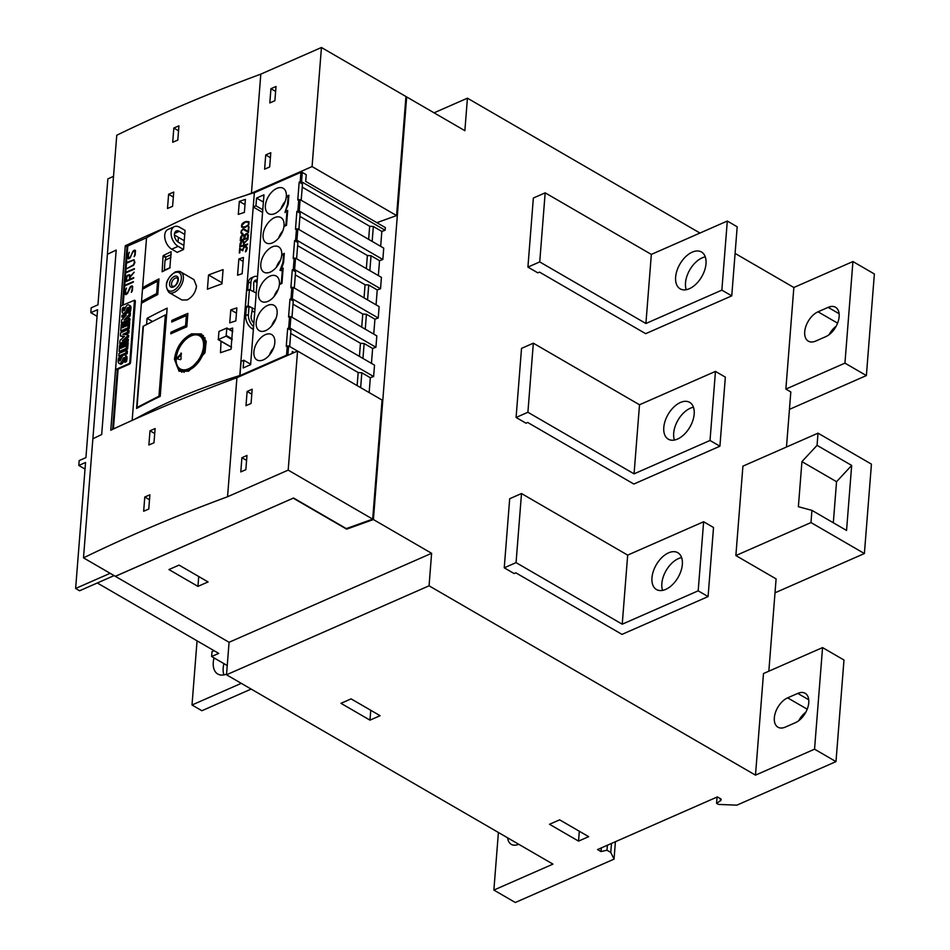 <?xml version="1.0" encoding="UTF-8"?>
<svg xmlns="http://www.w3.org/2000/svg" width="950" height="950" viewBox="0 0 950 950"><rect width="100%" height="100%" fill="white"/><g stroke="black" fill="none" stroke-linecap="round" stroke-linejoin="round"><path stroke-width="1.43" d="M223.915 663.634A21.28 12.599 -59.9 0 0 223.915 674.892M226.563 674.108A21.28 12.599 120.1 0 1 217.799 674.037A21.28 12.599 120.1 0 1 214.023 657.899M251.156 689.082L201.899 710.731L192.007 704.995L241.264 683.347M351.096 698.879L380.107 715.706L369.978 720.148L340.967 703.321L351.096 698.879M615.41 841.712L614.044 859.121L610.767 852.411L606.979 850.214L601.018 851.568L597.55 849.561L717.393 796.908L721.014 799.021A4.726 2.399 4.5 0 1 721.133 799.663A4.726 2.399 4.5 0 1 720.254 800.921L716.573 803.32L717.891 804.092A1.888 0.962 -175.5 0 0 719.387 804.46L736.856 805.161L835.988 761.615L814.554 749.182L822.557 647.591L763.479 673.55L755.488 775.141L814.554 749.182M755.488 775.141L429.056 585.806L226.516 674.785L552.947 864.12L493.869 890.067L515.304 902.5L614.044 859.121M559.645 819.838L588.668 836.665L578.538 841.106L549.516 824.279L559.645 819.838M774.998 592.812L864.393 553.541L810.979 522.559L735.87 555.56L776.102 578.894L768.835 671.199M844.942 363.137L852.934 261.547L874.368 273.98L866.376 375.571L844.942 363.137L785.864 389.096L790.816 391.958L786.481 447.022M735.87 555.56L742.912 466.153L818.021 433.164L817.059 445.348L851.675 465.429L846.557 530.444L811.941 510.376L810.979 522.559M811.941 510.376L798.38 506.706L801.931 461.629L817.059 445.348M833.316 522.773L836.546 481.709L801.931 461.629M836.546 481.709L851.675 465.429M864.393 553.541L871.435 464.146L818.021 433.164M610.767 852.411L611.479 843.446M606.979 850.214L607.371 845.251M601.018 851.568L601.303 847.911M716.573 803.32L717.072 797.05M429.056 585.806L431.609 553.304L373.409 519.543L406.671 96.936L464.871 130.684L467.424 98.183L434.079 112.824M467.424 98.183L699.972 233.047M735.086 253.412L793.856 287.506L852.934 261.547M822.557 647.591L843.98 660.024L835.988 761.615M805.826 712.203A17.029 10.082 -59.9 0 0 798.712 720.729M579.31 831.238L578.538 841.106M370.761 710.279L369.978 720.148M192.007 704.995L197.054 640.834M795.459 722.653L785.329 727.106A17.029 10.082 120.1 0 1 777.943 727.201A17.029 10.082 120.1 0 1 775.414 712.631A17.029 10.082 120.1 0 1 787.633 697.846L797.762 693.405A17.029 10.082 120.1 0 1 805.161 693.298A17.029 10.082 120.1 0 1 807.678 707.881A17.029 10.082 120.1 0 1 795.459 722.653M866.376 375.571L789.438 409.367M785.864 389.096L793.856 287.506M818.021 311.802L828.151 307.361A17.029 10.082 120.1 0 1 835.537 307.254A17.029 10.082 120.1 0 1 838.066 321.836A17.029 10.082 120.1 0 1 825.847 336.621L815.717 341.062A17.029 10.082 120.1 0 1 808.331 341.169A17.029 10.082 120.1 0 1 805.802 326.586A17.029 10.082 120.1 0 1 818.021 311.802L837.591 323.154M836.202 326.171A17.029 10.082 -59.9 0 0 829.089 334.685M537.807 272.84L527.915 267.104L533.354 198.027L545.169 192.838L539.731 261.915L645.905 323.499L721.857 290.13L731.749 295.866L645.668 333.676L539.493 272.104L537.807 272.84M525.979 423.201L516.087 417.466L521.526 348.377L533.33 343.188L527.903 412.264L634.066 473.848L710.018 440.479L719.91 446.215L633.84 484.037L527.666 422.453L525.979 423.201M514.14 573.551L504.248 567.815L509.687 498.726L521.503 493.537L516.064 562.626L622.238 624.197L698.191 590.829L708.082 596.576L622.001 634.386L515.826 572.814L514.14 573.551M527.915 267.104L539.731 261.915M731.749 295.866L737.188 226.789L727.296 221.041L651.344 254.41L545.169 192.838M705.28 256.88A21.28 12.599 -59.9 0 0 702.145 257.866A21.28 12.599 -59.9 0 0 686.244 289.691M689.379 288.705A21.28 12.599 120.1 0 1 680.141 288.824A21.28 12.599 120.1 0 1 676.982 270.608A21.28 12.599 120.1 0 1 692.253 252.13A21.28 12.599 120.1 0 1 701.492 252.011A21.28 12.599 120.1 0 1 704.663 270.228A21.28 12.599 120.1 0 1 689.379 288.705M721.857 290.13L727.296 221.041M645.905 323.499L651.344 254.41M516.087 417.466L527.903 412.264M719.91 446.215L725.349 377.138L715.457 371.402L639.504 404.771L533.33 343.188M693.441 407.229A21.28 12.599 -59.9 0 0 690.318 408.227A21.28 12.599 -59.9 0 0 674.417 440.04M677.552 439.054A21.28 12.599 120.1 0 1 668.301 439.185A21.28 12.599 120.1 0 1 665.143 420.957A21.28 12.599 120.1 0 1 680.426 402.479A21.28 12.599 120.1 0 1 689.664 402.361A21.28 12.599 120.1 0 1 692.823 420.589A21.28 12.599 120.1 0 1 677.552 439.054M710.018 440.479L715.457 371.402M634.066 473.848L639.504 404.771M504.248 567.815L516.064 562.626M708.082 596.576L713.521 527.487L703.629 521.752L627.677 555.121L521.503 493.537M681.613 557.591A21.28 12.599 -59.9 0 0 678.478 558.576A21.28 12.599 -59.9 0 0 662.578 590.401M665.712 589.404A21.28 12.599 120.1 0 1 656.474 589.534A21.28 12.599 120.1 0 1 653.315 571.306A21.28 12.599 120.1 0 1 668.586 552.841A21.28 12.599 120.1 0 1 677.825 552.71A21.28 12.599 120.1 0 1 680.996 570.938A21.28 12.599 120.1 0 1 665.712 589.404M698.191 590.829L703.629 521.752M622.238 624.197L627.677 555.121M498.406 832.485L493.869 890.067M518.688 844.253L518.664 844.265A17.029 10.082 120.1 0 1 511.266 844.36A17.029 10.082 120.1 0 1 507.68 837.864M346.714 528.461L346.655 529.15L293.241 498.168L115.354 576.329L229.069 642.283L226.516 674.785M253.591 326.634A10.402 6.519 -113.7 0 1 248.413 314.462L249.054 306.351L252.368 308.275A109.582 68.638 -113.7 0 1 251.192 315.863A5.676 3.551 66.3 0 0 253.864 323.059M253.365 329.531A230.197 144.174 66.3 0 0 251.881 328.558A10.402 6.519 -113.7 0 1 245.706 315.649L246.347 307.539L249.054 306.351M250.337 290.035L250.966 281.984A10.402 6.519 -113.7 0 1 254.042 276.664A10.402 6.519 -113.7 0 1 257.521 276.604M257.248 280.179A5.676 3.551 66.3 0 0 255.408 280.226A5.676 3.551 66.3 0 0 253.709 283.777A109.582 68.638 -113.7 0 1 253.662 291.733M247.713 290.261L248.271 283.159A10.402 6.519 -113.7 0 1 251.334 277.851L254.042 276.664M257.07 282.399A81.51 51.051 66.3 0 0 254.766 281.449A5.676 3.551 66.3 0 0 254.256 281.295M246.347 307.539L245.361 306.957L246.644 290.7L249.399 289.56L256.227 293.063M249.399 289.56L248.128 305.805L254.956 309.308M245.361 306.957L248.128 305.805M254.707 312.384L252.035 310.828M262.58 212.42L253.223 206.993L255.93 205.806L262.782 209.784M255.93 205.806L256.536 198.087L263.957 194.821L250.598 364.681L243.164 367.947L243.77 360.228L241.074 361.416L239.958 375.63L286.544 355.169L287.909 355.276M297.504 351.061L288.61 345.907L286.259 346.263L287.672 328.391L290.011 328.023L373.623 376.521L370.322 377.708L361.831 372.78L358.162 372.543L290.724 333.426M373.623 376.521L374.526 365.144L290.914 316.647L288.562 317.015L289.976 299.131L292.315 298.775L375.927 347.261L372.626 348.448L364.135 343.52L360.454 343.282L293.027 304.166M375.927 347.261L376.817 335.884L293.217 287.387L290.866 287.755L292.279 269.871L294.619 269.515L378.231 318.001L374.929 319.188L373.754 334.103M378.231 318.001L379.121 306.624L295.521 258.139L293.17 258.495L294.571 240.611L296.923 240.255L380.534 288.752L377.233 289.928L376.058 304.855M380.534 288.752L381.425 277.364L297.825 228.879L295.474 229.235L296.875 211.351L299.226 210.995L382.838 259.493L379.537 260.668L378.361 275.595M382.838 259.493L383.729 248.116L300.117 199.619L297.777 199.975L299.179 182.103L301.53 181.735L385.142 230.232L381.841 231.42L380.665 246.335M385.142 230.232L385.344 227.584L305.698 181.391L306.221 174.693L302.266 172.389L300.924 172.306L254.351 192.767L253.223 206.993M263.352 359.86A14.666 8.681 120.1 0 1 256.987 359.943A14.666 8.681 120.1 0 1 254.814 347.391A14.666 8.681 120.1 0 1 265.335 334.661A14.666 8.681 120.1 0 1 271.7 334.578A14.666 8.681 120.1 0 1 273.885 347.13A14.666 8.681 120.1 0 1 263.352 359.86M265.656 330.6A14.666 8.681 120.1 0 1 259.291 330.683A14.666 8.681 120.1 0 1 257.118 318.131A14.666 8.681 120.1 0 1 267.639 305.413A14.666 8.681 120.1 0 1 274.004 305.318A14.666 8.681 120.1 0 1 276.189 317.882A14.666 8.681 120.1 0 1 265.656 330.6M283.575 254.469L281.687 255.301A14.666 8.681 120.1 0 1 270.263 272.092A14.666 8.681 120.1 0 1 263.898 272.175A14.666 8.681 120.1 0 1 261.725 259.623A14.666 8.681 120.1 0 1 272.246 246.893A14.666 8.681 120.1 0 1 278.611 246.81A14.666 8.681 120.1 0 1 281.746 254.493L284.311 253.365L283.599 262.414L281.556 268.874L283.147 268.161L281.948 283.433L279.383 284.561A14.666 8.681 120.1 0 1 267.959 301.34A14.666 8.681 120.1 0 1 261.594 301.435A14.666 8.681 120.1 0 1 259.421 288.871A14.666 8.681 120.1 0 1 269.942 276.153A14.666 8.681 120.1 0 1 276.308 276.07A14.666 8.681 120.1 0 1 279.442 283.741L281.342 282.91L282.411 269.277L281.01 270.596L280.012 270.322L282.934 262.58L283.575 254.469L282.934 262.58M288.147 196.365L286.235 197.196A14.666 8.681 120.1 0 1 274.871 213.572A14.666 8.681 120.1 0 1 268.506 213.655A14.666 8.681 120.1 0 1 266.332 201.103A14.666 8.681 120.1 0 1 276.854 188.373A14.666 8.681 120.1 0 1 283.219 188.29A14.666 8.681 120.1 0 1 286.33 196.377L288.895 195.249L288.183 204.309L284.964 212.515L287.517 204.464L288.147 196.365L287.672 204.559L285.154 212.503M286.52 225.316L283.943 226.456A14.666 8.681 120.1 0 1 272.567 242.832A14.666 8.681 120.1 0 1 266.202 242.915A14.666 8.681 120.1 0 1 264.029 230.363A14.666 8.681 120.1 0 1 274.55 217.633A14.666 8.681 120.1 0 1 280.915 217.55A14.666 8.681 120.1 0 1 284.026 225.637L285.914 224.806L287.019 210.757L287.696 210.461L286.52 225.316M291.994 317.276L293.265 301.043L289.976 299.131M374.929 319.188L366.427 314.26L365.263 329.175M294.298 288.016L295.569 271.783L292.279 269.871M366.427 314.26L362.758 314.022L295.331 274.906M377.233 289.928L368.731 285L367.555 299.915M296.602 258.756L297.873 242.523L294.571 240.611M368.731 285L365.061 284.762L297.623 245.658M379.537 260.668L371.034 255.74L369.859 270.667M298.894 229.508L300.176 213.263L296.875 211.351M371.034 255.74L367.365 255.502L299.927 216.398M381.841 231.42L373.338 226.48L372.162 241.407M301.197 200.248L302.48 184.015L299.179 182.103M373.338 226.48L369.669 226.254L302.231 187.138M284.121 226.373A14.666 8.681 -59.9 0 0 284.192 225.732L286.081 224.901L287.684 210.639M286.425 197.113A14.666 8.681 -59.9 0 0 286.496 196.472L286.33 196.377M288.871 195.427L286.496 196.472M280.191 270.251L280.844 269.183M281.01 269.277L283.1 262.675M281.865 255.217A14.666 8.681 -59.9 0 0 281.913 254.588L281.746 254.493M281.913 254.588L284.299 253.531M283.136 268.339L281.556 268.874M279.561 284.478A14.666 8.681 -59.9 0 0 279.609 283.836L281.509 283.005L282.411 269.277M280.986 208.727A13.003 7.695 120.1 0 1 285.142 201.578M278.694 237.987A13.003 7.695 120.1 0 1 282.839 230.838M276.391 267.247A13.003 7.695 120.1 0 1 280.535 260.086M274.087 296.507A13.003 7.695 120.1 0 1 278.231 289.346M271.783 325.755A13.003 7.695 120.1 0 1 275.928 318.606M269.479 355.015A13.003 7.695 120.1 0 1 273.624 347.866M256.536 198.087L263.387 202.065M243.77 360.228L250.634 364.206M289.691 346.536L290.961 330.303L287.672 328.391M361.831 372.78L360.656 387.647M358.162 372.543L357.129 385.593M370.322 377.708L369.158 392.576M364.135 343.52L362.959 358.435M360.454 343.282L359.433 356.392M372.626 348.448L371.45 363.363M362.758 314.022L361.724 327.133M365.061 284.762L364.028 297.873M367.365 255.502L366.332 268.613M369.669 226.254L368.636 239.352M292.161 353.412L292.315 351.452L294.168 352.533M134.259 419.473A567.554 287.862 4.5 0 1 239.792 375.535L254.351 192.767M254.184 192.672A567.554 287.862 -175.5 0 0 146.537 237.785L132.169 420.399M248.532 232.477L243.331 229.449A567.554 287.862 -175.5 0 0 242.642 229.674L241.526 231.111L241.407 232.619L242.345 233.403A567.554 287.862 4.5 0 1 242.773 233.261L242.737 233.831A567.554 287.862 -175.5 0 0 242.262 233.973L240.884 232.833L242.654 229.116A567.554 287.862 4.5 0 1 243.426 228.867L248.104 231.456L248.461 226.896A567.554 287.862 4.5 0 1 248.983 226.729L248.532 232.477M247.582 244.566A567.554 287.862 -175.5 0 0 239.768 247.047L240.018 243.841L241.692 241.336A567.554 287.862 4.5 0 1 242.82 240.967L244.162 242.749L247.998 239.257L244.114 243.354L243.972 245.159A567.554 287.862 4.5 0 1 247.629 244.007L247.582 244.566M246.323 251.121L245.421 251.845L246.596 247.57L245.159 246.929A567.554 287.862 -175.5 0 0 244.827 247.036L243.224 248.639L242.82 250.8L240.101 249.316L239.816 252.819A567.554 287.862 -175.5 0 0 239.305 252.985L239.661 248.389L242.369 249.909L244.839 246.477A567.554 287.862 4.5 0 1 245.231 246.347L246.323 246.394L247.309 248.057L246.323 251.121M248.081 238.26A567.554 287.862 -175.5 0 0 240.267 240.742L240.516 237.536L242.191 235.03A567.554 287.862 4.5 0 1 243.319 234.662L244.471 235.434L245.824 233.866A567.554 287.862 4.5 0 1 246.964 233.51L248.33 235.042L248.081 238.26M248.757 224.984L245.682 227.121A567.554 287.862 -175.5 0 0 244.554 227.477L241.692 227.228L241.478 225.328L243.141 222.811L245.005 221.837A567.554 287.862 4.5 0 1 246.121 221.481L249.007 221.742L248.757 224.984M196.531 286.199C195.51 292.564 192.375 297.148 187.102 299.951L181.937 299.998L168.993 292.493A11.828 6.994 120.1 0 0 174.123 292.422A11.828 6.994 120.1 0 0 182.614 282.162A11.828 6.994 120.1 0 0 180.856 272.033L193.942 279.621L196.531 286.199M146.609 324.449L147.084 318.345A567.554 287.862 4.5 0 1 167.152 308.168L160.217 396.352A567.554 287.862 -175.5 0 0 136.586 408.464L143.046 326.372A567.554 287.862 4.5 0 1 146.609 324.449L146.716 324.508M185.06 230.399L183.552 249.506A567.554 287.862 -175.5 0 0 177.223 252.368L171.724 249.173A11.115 6.959 -113.7 0 1 164.944 238.723A11.115 6.959 -113.7 0 1 168.007 229.449L174.42 226.634A11.115 6.959 -113.7 0 1 179.633 227.264L185.06 230.399M178.042 242.036L178.41 237.334L174.42 235.018M187.874 313.381L186.817 326.788A567.554 287.862 -175.5 0 0 170.81 333.854L170.941 332.227A567.554 287.862 4.5 0 1 185.571 325.743L186.366 315.578A567.554 287.862 -175.5 0 0 171.748 322.062L171.867 320.435A567.554 287.862 4.5 0 1 187.874 313.381M158.982 278.908L157.748 294.548A567.554 287.862 -175.5 0 0 141.396 303.299L141.514 301.673A567.554 287.862 4.5 0 1 156.619 293.574L157.593 281.176A567.554 287.862 -175.5 0 0 142.5 289.287L142.619 287.66A567.554 287.862 4.5 0 1 158.982 278.908M239.329 201.388A567.554 287.862 4.5 0 1 245.397 199.405L244.376 212.408A567.554 287.862 -175.5 0 0 238.308 214.391L239.329 201.388L244.981 204.666M230.791 309.878A567.554 287.862 4.5 0 1 236.859 307.895L235.838 320.898A567.554 287.862 -175.5 0 0 229.769 322.881L230.791 309.878L236.443 313.168M238.854 258.934A567.554 287.862 4.5 0 1 243.438 257.474L242.155 273.719A567.554 287.862 -175.5 0 0 237.571 275.191L238.854 258.934L243.129 261.416M208.537 274.966A567.554 287.862 4.5 0 1 223.072 269.622L221.956 283.848A567.554 287.862 -175.5 0 0 207.421 289.192L208.537 274.966L222.039 282.791M174.432 359.242C176.178 347.439 181.901 338.972 191.603 333.83L201.459 333.937L206.197 341.299L204.998 352.699L188.67 371.213L179.039 371.236L174.432 359.242M163.412 255.502A567.554 287.862 4.5 0 1 171.131 251.714L169.848 267.971A567.554 287.862 -175.5 0 0 162.129 271.759L163.056 256.072L163.412 255.502L165.941 256.975L165.395 259.813M229.057 329.258A567.554 287.862 4.5 0 1 232.679 328.059L231.016 349.196A567.554 287.862 -175.5 0 0 220.495 352.723L221.029 341.252M181.759 372.21A21.755 12.884 120.1 0 1 180.488 370.168M248.971 226.824L248.176 231.527L244.209 229.081L242.713 229.152L241.051 231.254L241.537 233.831M242.773 233.32L241.692 233.249M247.986 239.412L244.162 242.749M247.618 244.091L243.972 245.159M243.604 241.169L241.692 241.336L240.528 242.547L239.816 247.036M243.723 242.749L242.737 241.537A567.554 287.862 -175.5 0 0 241.68 241.87L240.326 246.323L243.521 245.373L243.39 241.692M240.374 246.359L240.326 246.323A567.554 287.862 4.5 0 1 243.449 245.314L243.651 242.689M246.394 246.454L243.758 247.285L242.44 249.957L239.697 248.425L239.341 252.973M246.311 247.154L246.774 249.446L245.516 251.774M247.76 233.724L245.908 233.926L244.471 235.434M244.102 234.864L241.027 236.241L240.303 240.73M240.825 240.018L244.007 239.067L244.221 236.443L243.236 235.232A567.554 287.862 -175.5 0 0 242.179 235.576L240.825 240.018A567.554 287.862 4.5 0 1 243.948 239.02L243.877 235.386M244.459 238.854L247.677 237.928L247.879 235.303L246.881 234.08A567.554 287.862 -175.5 0 0 245.824 234.412L244.459 238.854A567.554 287.862 4.5 0 1 247.594 237.868L247.534 234.234M249.019 221.777L245.076 221.884L241.953 223.986M241.989 224.022L241.727 227.24M242.167 226.812L244.696 226.967L248.389 224.912L248.603 222.229L246.05 222.051A567.554 287.862 -175.5 0 0 244.981 222.383L241.989 225.186L242.167 226.812L244.625 226.919A567.554 287.862 4.5 0 1 245.694 226.575L248.318 224.853L248.52 222.158M169.088 268.339L164.374 269.99L165.003 260.383L171 257.355M170.192 267.52L164.908 270.18M171.214 254.659L165.941 256.975M134.757 300.627L135.375 301.138L130.506 362.912L129.77 364.016L118.121 369.134A2.838 1.437 -175.5 0 0 117.313 369.871L116.256 369.253L129.081 363.613L129.817 362.508L134.472 300.224L121.244 305.864L120.496 306.969L115.639 368.742L116.256 369.253M112.824 429.269A2.838 1.437 4.5 0 1 113.418 428.866L118.228 426.764M122.36 305.366L126.968 246.929A2.838 1.437 -175.5 0 1 127.811 246.014L146.537 237.785M132.311 290.914L131.326 292.386L132.406 287.826L131.848 286.437L130.791 286.9L127.431 293.526L125.839 294.678L125.127 294.072L124.996 291.056L126.469 288.04L125.519 290.866L125.946 294.001L127.359 292.968L130.791 286.283L132.667 286.354L132.311 290.914M133.677 278.231L125.732 281.723L126.932 275.856L129.627 274.669L130.233 276.474L134.152 272.175L130.174 277.163L130.019 279.217L133.724 277.59L133.677 278.231M133.582 265.276L126.754 268.707L133.546 264.694L134.461 261.796L133.891 260.395L132.846 260.431L127.217 262.901L127.264 262.259L134.021 259.742L134.912 262.461L133.582 265.276M135.126 255.158L134.14 256.631L135.078 253.804L134.662 250.669L132.477 252.451L130.245 257.759L128.654 258.911L127.941 258.305L127.811 255.289L129.283 252.284L128.333 255.099L128.761 258.246L130.174 257.212L133.606 250.527L135.482 250.598L135.126 255.158M134.389 269.123L126.445 272.614L134.389 269.123M133.368 282.126L125.424 285.618L133.368 282.126M133.404 281.592L125.471 284.976M134.425 268.589L126.504 271.973M129.259 252.522L128.298 253.757M134.852 250.076L132.893 251.37L130.281 257.26L128.761 258.246M134.662 250.669L135.316 252.13L134.259 256.452M128.393 253.804L127.763 257.165L128.666 258.899M126.861 268.672L133.653 264.753L134.556 261.856L133.891 260.395M134.081 259.801L127.324 262.853M134.128 272.353L130.233 276.474M133.713 277.697L130.019 279.217M129.687 274.728L127.846 275.12L126.611 276.569L125.839 281.675M126.314 280.844L129.592 279.514L129.817 276.509L128.808 275.215L127.015 276.414L126.314 280.844L129.485 279.454L129.461 275.334M126.445 288.277L125.483 289.512M132.038 285.831L130.079 287.126L127.466 293.027L125.946 294.001M131.848 286.437L132.501 287.886L131.444 292.22M125.578 289.572L124.949 292.921L125.851 294.666M161.263 383.016A1.924 1.283 -117.2 0 1 160.859 381.484L161.357 375.048A1.924 1.283 -117.2 0 1 161.916 374.062A1.924 1.283 -117.2 0 1 161.975 374.039L161.916 374.062M164.777 338.307A1.924 1.283 -117.2 0 1 164.374 336.787L164.884 330.351A1.924 1.283 -117.2 0 1 165.431 329.365A1.924 1.283 -117.2 0 1 165.49 329.341L165.431 329.365M165.359 314.913L158.959 396.186L137.002 407.479L143.403 326.206L165.359 314.913L166.571 315.543M159.731 396.589L158.959 396.186M137.714 407.847L137.002 407.479M128.678 318.048L129.996 318.808L129.853 320.577L122.669 323.736L121.351 322.964L121.576 320.162L126.314 315.067L121.814 317.051L121.944 315.376L129.141 312.218L128.927 314.949L124.117 320.055L128.678 318.048L128.535 319.806L121.351 322.964M124.189 317.348L121.814 317.051M129.141 312.218L130.459 312.989L130.245 315.709L127.597 318.523M127.051 338.699L128.369 339.471L128.238 341.157L121.054 344.316L119.736 343.544L119.973 340.421L124.533 336.276L120.329 335.956L120.567 332.856L127.763 329.697L127.561 332.215L122.811 334.293L127.371 334.649L127.241 336.288L122.312 340.777L127.051 338.699L126.92 340.385L119.736 343.544M123.856 336.894L120.329 335.956M127.763 329.697L129.081 330.457L128.879 332.975L125.424 334.495M127.371 334.649L128.689 335.409L128.559 337.048L126.481 338.96M127.252 353.673L125.934 352.901L118.75 356.06L118.94 353.531L126.136 350.372L127.454 351.144L127.252 353.673L124.319 354.956M123.049 355.514L120.068 356.832L118.75 356.06M125.923 355.739A3.61 2.138 120.1 0 1 126.243 355.87A3.61 2.138 120.1 0 1 126.991 357.164A12.849 7.612 120.1 0 1 126.481 361.617L124.996 362.271L123.678 361.511A10.438 6.187 -59.9 0 0 124.355 358.673A2.969 1.758 -59.9 0 0 124.284 357.568L123.263 358.019A46.55 27.55 -59.9 0 0 122.324 360.43A4.085 2.422 120.1 0 1 121.042 362.615A2.755 1.627 120.1 0 1 119.237 363.423A3.337 1.971 120.1 0 1 118.952 363.304A3.337 1.971 120.1 0 1 118.251 362.033A9.797 5.807 120.1 0 1 118.643 357.996L120.021 357.39A7.861 4.655 -59.9 0 0 119.51 360.442A1.188 0.701 -59.9 0 0 119.736 360.988L119.51 360.442M124.141 359.896A46.55 27.55 -59.9 0 0 123.643 361.19A4.085 2.422 120.1 0 1 122.36 363.375A2.755 1.627 120.1 0 1 120.555 364.194A3.337 1.971 120.1 0 1 120.27 364.076A3.337 1.971 120.1 0 1 120.032 363.886M120.021 357.39L121.339 358.15A7.861 4.655 -59.9 0 0 121.303 358.293M120.899 344.529L120.591 348.401L122.229 347.688L122.491 344.304L123.726 343.769L123.452 347.142L125.151 346.406L125.459 342.534L126.801 341.941L128.119 342.701L127.609 349.101L120.424 352.26L119.106 351.5L119.605 345.099L120.899 344.529L122.218 345.301L122.016 347.771M123.726 343.769L125.044 344.529L124.889 346.512M122.514 323.95L122.206 327.821L123.844 327.109L124.117 323.724L125.341 323.19L125.079 326.562L126.766 325.826L127.074 321.955L128.416 321.361L129.734 322.133L129.236 328.522L122.039 331.681L120.721 330.921L121.232 324.52L122.514 323.95L123.832 324.722L123.643 327.192M125.341 323.19L126.659 323.95L126.504 325.933M129.865 305.603A3.61 2.138 120.1 0 1 130.186 305.734A3.61 2.138 120.1 0 1 130.934 307.04A12.849 7.612 120.1 0 1 130.423 311.493L128.939 312.146L127.621 311.374A10.438 6.187 -59.9 0 0 128.298 308.536A2.969 1.758 -59.9 0 0 128.226 307.444L127.205 307.895A46.55 27.55 -59.9 0 0 126.267 310.294A4.085 2.422 120.1 0 1 124.984 312.479A2.755 1.627 120.1 0 1 123.179 313.298A3.337 1.971 120.1 0 1 122.894 313.179A3.337 1.971 120.1 0 1 122.194 311.909A9.797 5.807 120.1 0 1 122.586 307.871L123.975 307.266A7.861 4.655 -59.9 0 0 123.452 310.306A1.188 0.701 -59.9 0 0 123.69 310.864L124.117 310.709A2.684 1.591 -59.9 0 0 124.652 309.676L125.364 307.871A4.251 2.518 120.1 0 1 126.671 305.686A2.933 1.734 120.1 0 1 128.547 304.843A3.61 2.138 120.1 0 1 128.868 304.974A3.61 2.138 120.1 0 1 129.616 306.28A12.849 7.612 120.1 0 1 129.105 310.733L127.621 311.374M128.084 309.759A46.55 27.55 -59.9 0 0 127.585 311.066A4.085 2.422 120.1 0 1 126.302 313.251A2.755 1.627 120.1 0 1 125.768 313.702M124.972 314.058A2.755 1.627 120.1 0 1 124.498 314.058A3.337 1.971 120.1 0 1 124.212 313.951A3.337 1.971 120.1 0 1 123.975 313.761M123.975 307.266L125.293 308.026A7.861 4.655 -59.9 0 0 125.246 308.168M129.853 320.577L128.535 319.806M130.245 315.709L128.927 314.949M128.238 341.157L126.92 340.385M128.879 332.975L127.561 332.215M128.559 337.048L127.241 336.288M126.136 350.372L125.934 352.901M126.481 361.617L125.163 360.858L123.678 361.511M124.355 358.661L123.263 358.019M123.643 361.19L122.324 360.43M122.36 363.375L121.042 362.615M120.555 364.194L119.237 363.423M120.175 360.834A2.684 1.591 -59.9 0 0 120.709 359.812L121.41 357.996A4.251 2.518 120.1 0 1 122.728 355.811A2.933 1.734 120.1 0 1 124.604 354.968A3.61 2.138 120.1 0 1 124.925 355.098A3.61 2.138 120.1 0 1 125.673 356.404A12.849 7.612 120.1 0 1 125.163 360.858M126.991 357.164L125.673 356.404M126.801 341.941L126.291 348.341L119.106 351.5M127.609 349.101L126.291 348.341M128.416 321.361L127.918 327.762L120.721 330.921M129.236 328.522L127.918 327.762M130.423 311.493L129.105 310.733M128.298 308.524L127.205 307.895M127.585 311.066L126.267 310.294M126.302 313.251L124.984 312.479M124.498 314.058L123.179 313.298M124.129 310.697L123.452 310.306M130.934 307.04L129.616 306.28M183.552 249.506L178.137 246.359A11.115 6.959 -113.7 0 1 171.356 235.909A11.115 6.959 -113.7 0 1 174.42 226.634M184.739 234.472L179.312 231.325A6.389 4.002 66.3 0 0 176.32 230.969A6.389 4.002 66.3 0 0 174.562 236.289A6.389 4.002 66.3 0 0 178.458 242.297L183.873 245.444M218.951 331.431L226.919 328.011L226.076 336.146L218.31 339.554L218.951 331.431M200.664 335.386A21.755 12.884 120.1 0 1 203.466 335.552M200.604 335.362C192.446 329.638 176.451 344.909 175.904 358.673C175.56 364.206 177.08 368.03 180.429 370.132A20.104 11.899 120.1 0 0 195.463 365.619A20.104 11.899 120.1 0 0 204.868 346.441A20.104 11.899 120.1 0 0 200.604 335.362L204.927 337.856A20.104 11.899 120.1 0 1 205.117 337.986M181.011 353.044L181.023 359.1L180.488 359.682L176.296 358.625L181.474 353.317M181.402 354.255L177.199 358.851M157.771 294.239L156.619 293.574M158.745 281.853L157.593 281.176M143.984 288.444L142.619 287.66M142.88 302.468L141.514 301.673M186.841 326.479L185.571 325.743M187.637 316.314L186.366 315.578M173.375 321.314L171.867 320.435M172.449 333.094L170.941 332.227M152.534 321.516L147.084 318.345M184.241 240.718L178.41 237.334M92.874 438.769L107.397 254.315L116.197 250.052L101.686 434.53A1655.363 839.586 -175.5 0 0 92.862 438.781L83.493 557.852L115.318 576.306L293.55 498.002L346.311 528.604L372.685 519.128L382.066 400.057L297.552 351.049L236.918 377.684A1655.363 839.586 -175.5 0 0 110.758 430.231L125.281 245.765L127.003 246.763M245.563 195.391A1655.363 839.586 4.5 0 1 251.441 193.206L312.075 166.571L396.577 215.579L376.853 222.668M125.281 245.765A1655.363 839.586 4.5 0 1 166.974 226.979M396.577 215.579L405.947 96.52L321.444 47.5L260.811 74.136L251.441 193.206M312.075 166.571L321.444 47.5M236.918 377.684L227.549 496.755L288.183 470.119L297.552 351.049M288.183 470.119L372.685 519.128M265.727 154.945L270.798 152.724L269.669 166.951L264.611 169.171L265.727 154.945L270.406 157.664M270.94 88.706L276.011 86.486L274.882 100.712L269.824 102.933L270.94 88.706L275.619 91.426M247.119 391.447L252.178 389.227L251.061 403.453L246.002 405.674L247.119 391.447L251.797 394.167M241.906 457.686L246.964 455.466L245.848 469.68L240.789 471.912L241.906 457.686L246.584 460.394M172.591 206.292A1655.363 839.586 -175.5 0 0 167.497 208.501L168.613 194.275A1655.363 839.586 4.5 0 1 173.719 192.078L172.591 206.292M173.328 197.006L168.613 194.275M177.804 140.066A1655.363 839.586 -175.5 0 0 172.71 142.262L173.826 128.036A1655.363 839.586 4.5 0 1 178.933 125.839L177.804 140.066M178.541 130.779L173.826 128.036M153.983 442.795A1655.363 839.586 -175.5 0 0 148.877 445.004L149.993 430.777A1655.363 839.586 4.5 0 1 155.099 428.581L153.983 442.795M154.708 433.509L149.993 430.777M148.77 509.034A1655.363 839.586 -175.5 0 0 143.664 511.231L144.78 497.016A1655.363 839.586 4.5 0 1 149.886 494.808L148.77 509.034M149.494 499.747L144.78 497.016M116.197 250.052A1655.363 839.586 4.5 0 0 107.386 254.303L116.755 135.232A1655.363 839.586 -175.5 0 1 260.811 74.136M83.493 557.852A1655.363 839.586 4.5 0 1 227.549 496.755M97.054 316.291L90.82 312.669L91.2 307.8L97.957 304.831L107.873 178.861L113.513 176.379M90.82 312.669L97.577 309.712L85.927 457.627L79.183 460.584L78.791 465.464L85.548 462.496L75.632 588.466L79.586 590.769L114.107 575.605M85.025 469.074L78.791 465.464M75.632 588.466L110.141 573.301M97.304 582.979L218.726 653.398L211.636 656.509L212.016 651.641L214.106 650.726M211.636 656.509L227.24 665.558M406.671 96.936L405.899 97.209M197.944 586.388L168.934 569.549L179.063 565.107L208.074 581.934L197.944 586.388L198.728 576.508M346.655 529.15L373.409 519.543M431.609 553.304L229.069 642.283M720.254 800.921L720.432 798.677M807.203 709.199L787.633 697.846M808.735 699.77L797.762 693.405M839.123 313.726L828.151 307.361M245.706 315.649L248.413 314.462M248.271 283.159L250.966 281.984M251.881 328.558L253.496 327.857M254.766 281.449L257.224 280.369M287.28 345.824L286.544 355.169M289.572 316.564L288.681 327.94M291.876 287.304L290.985 298.68M294.179 258.044L293.289 269.432M296.483 228.796L295.592 240.172M298.787 199.536L297.896 210.912M300.924 172.306L300.2 181.652M293.217 287.387L292.315 298.775M295.521 258.139L294.619 269.515M297.825 228.879L296.923 240.255M300.117 199.619L299.226 210.995M302.266 172.389L301.53 181.735M290.914 316.647L290.011 328.023M288.61 345.907L287.874 355.253M118.121 369.134L113.418 428.866M127.811 246.014L123.168 305.009M173.232 290.629A10.402 6.163 120.1 0 1 166.511 284.952A10.402 6.163 120.1 0 1 174.634 272.745A10.402 6.163 120.1 0 1 181.355 278.421A10.402 6.163 120.1 0 1 173.232 290.629M174.349 276.402A6.151 3.646 120.1 0 1 178.327 279.763A6.151 3.646 120.1 0 1 173.518 286.971A6.151 3.646 120.1 0 1 169.539 283.611A6.151 3.646 120.1 0 1 174.349 276.402M172.556 286.354A4.726 2.802 120.1 0 1 171.843 282.304A4.726 2.802 120.1 0 1 175.239 278.196A4.726 2.802 120.1 0 1 177.294 278.172C178.671 276.866 177.781 284.917 173.933 286.247L172.556 286.354M129.817 362.508L130.506 362.912M129.081 363.613L129.77 364.016M134.674 300.746L135.375 301.138M171.724 249.173L178.137 246.359M174.551 233.415L179.312 231.325M232.774 331.526L227.014 328.189M232.762 331.609L227.014 328.272M232.192 338.924L226.444 335.588M232.132 339.661L226.076 336.146M231.539 347.225L218.31 339.554M165.573 257.521L163.056 256.072M203.526 346.358A19.154 11.341 120.1 0 1 188.563 368.814A19.154 11.341 120.1 0 1 176.189 358.364A19.154 11.341 120.1 0 1 191.152 335.908A19.154 11.341 120.1 0 1 203.526 346.358M176.403 357.936L177.389 358.506M180.856 272.033C180.263 271.166 178.327 271.166 175.061 272.021C166.036 278.92 164.018 285.736 168.993 292.493M134.472 300.224L135.173 300.616M120.27 364.076L118.952 363.304M126.243 355.87L124.925 355.098M124.212 313.951L122.894 313.179M130.186 305.734L128.868 304.974M115.841 369.253L117.278 370.084M117.278 370.025L112.611 429.376M232.786 331.419L226.919 328.011M231.527 347.344L218.108 339.554M180.429 370.132L184.205 372.317"/></g></svg>
